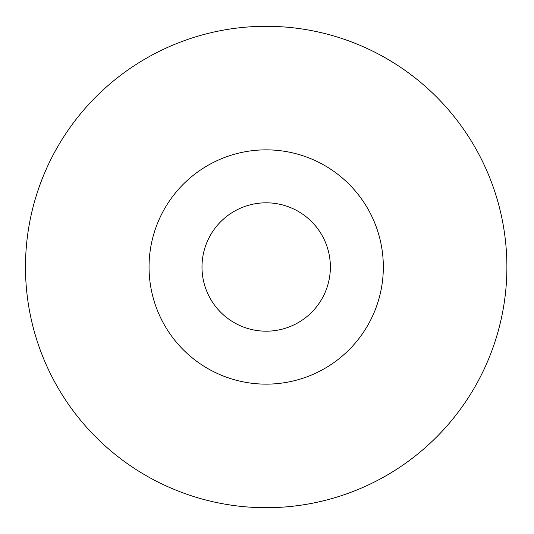 <?xml version="1.0" encoding="UTF-8"?>
<svg xmlns="http://www.w3.org/2000/svg" width="534" height="534" viewBox="0 0 534 534"><rect width="100%" height="100%" fill="white"/><g stroke="black" fill="none" stroke-linecap="round" stroke-linejoin="round"><path stroke-width="0.8" d="M330.372 267A64.187 64.187 0 0 1 234.092 322.589A64.187 64.187 0 0 1 234.092 211.411A64.187 64.187 0 0 1 330.372 267M383.332 267A117.146 117.146 0 0 0 207.613 165.553A117.146 117.146 0 0 0 207.613 368.447A117.146 117.146 0 0 0 383.332 267M506.893 267A240.707 240.707 0 0 0 145.835 58.54A240.707 240.707 0 0 0 145.835 475.46A240.707 240.707 0 0 0 506.893 267"/></g></svg>
